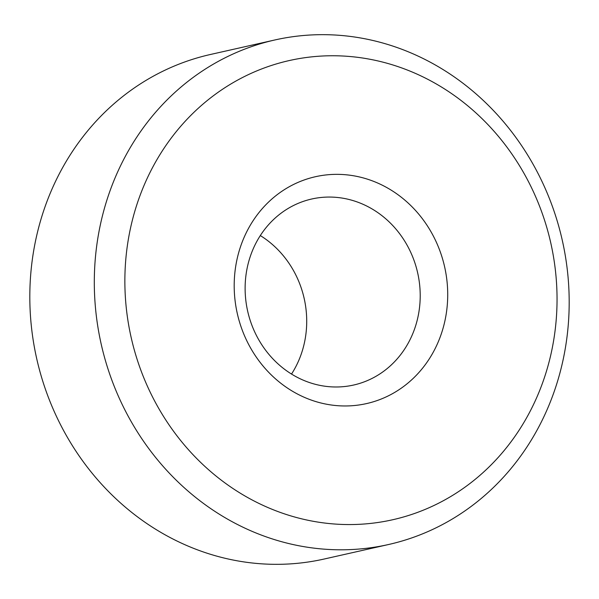 <?xml version="1.0" encoding="UTF-8"?>
<svg xmlns="http://www.w3.org/2000/svg" width="599" height="599" viewBox="0 0 599 599"><rect width="100%" height="100%" fill="white"/><g stroke="black" fill="none" stroke-linecap="round" stroke-linejoin="round"><path stroke-width="0.9" d="M234.254 281.747A116.273 106.255 77.3 0 0 337.327 405.665A116.273 106.255 77.3 0 0 447.655 298.564A116.273 106.255 77.3 0 0 344.582 174.653A116.273 106.255 77.3 0 0 234.254 281.747M245.171 285.131A95.346 87.132 77.3 0 0 353.627 385.037A95.346 87.132 77.3 0 0 420.161 298.923A95.346 87.132 77.3 0 0 311.705 199.01A95.346 87.132 77.3 0 0 245.171 285.131M291.526 374.061A95.346 87.132 77.3 0 0 306.666 324.501A95.346 87.132 77.3 0 0 260.31 235.564M556.92 307.182A235.347 215.063 77.3 0 0 348.304 56.373A235.347 215.063 77.3 0 0 124.989 273.129A235.347 215.063 77.3 0 0 333.606 523.945A235.347 215.063 77.3 0 0 556.92 307.182M94.44 273.526A258.603 236.32 -102.7 0 1 274.889 39.961A258.603 236.32 -102.7 0 1 569.05 310.941A258.603 236.32 -102.7 0 1 388.601 544.506A258.603 236.32 -102.7 0 1 94.44 273.526M274.889 39.961L210.399 54.494A258.603 236.32 77.3 0 0 29.95 288.059A258.603 236.32 77.3 0 0 324.111 559.039L388.601 544.506"/></g></svg>
